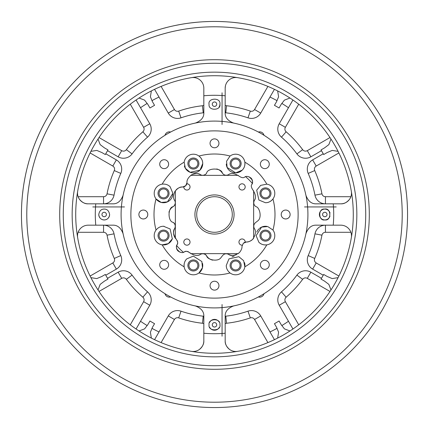 <?xml version="1.0" encoding="UTF-8"?>
<svg xmlns="http://www.w3.org/2000/svg" width="429" height="429" viewBox="0 0 429 429"><rect width="100%" height="100%" fill="white"/><g stroke="black" fill="none" stroke-linecap="round" stroke-linejoin="round"><path stroke-width="0.64" d="M92.798 206.939L108.457 206.939L92.798 206.939M108.81 206.939L124.469 206.939L108.81 206.939M336.202 206.939L320.543 206.939L336.202 206.939M320.19 206.939L304.531 206.939L320.19 206.939M222.061 336.202L222.061 320.543L222.061 336.202M222.061 320.19L222.061 304.531L222.061 320.19M222.061 92.798L222.061 108.457L222.061 92.798M222.061 108.81L222.061 124.469L222.061 108.81M249.051 176.78A51.153 51.153 0 0 1 252.22 179.949M179.949 252.22A51.153 51.153 0 0 1 176.78 249.051M163.54 197.839A4.446 4.446 0 0 0 167.396 191.168A4.446 4.446 0 0 0 159.69 191.168A4.446 4.446 0 0 0 163.54 197.839M193.393 167.991A4.446 4.446 0 0 0 197.243 161.315A4.446 4.446 0 0 0 189.538 161.315A4.446 4.446 0 0 0 193.393 167.991M163.54 240.058A4.446 4.446 0 0 0 167.396 233.381A4.446 4.446 0 0 0 159.69 233.381A4.446 4.446 0 0 0 163.54 240.058M193.393 269.905A4.446 4.446 0 0 0 197.243 263.234A4.446 4.446 0 0 0 189.538 263.234A4.446 4.446 0 0 0 193.393 269.905M235.607 167.991A4.446 4.446 0 0 0 239.462 161.315A4.446 4.446 0 0 0 231.757 161.315A4.446 4.446 0 0 0 235.607 167.991M265.46 197.839A4.446 4.446 0 0 0 269.31 191.168A4.446 4.446 0 0 0 261.604 191.168A4.446 4.446 0 0 0 265.46 197.839M222.308 173.048A4.446 4.446 0 0 0 222.308 173.053A9.165 9.165 0 0 0 216.747 168.962M251.941 184.261L251.941 184.261A5.336 5.336 0 0 0 251.399 178.48M243.945 242.75A4.446 4.446 0 0 1 246.375 241.988A9.165 9.165 0 0 0 253.308 238.658M225.836 253.695A4.446 4.446 0 0 1 228.357 254.241A9.165 9.165 0 0 0 236.304 254.719M204.724 254.107A4.446 4.446 0 0 1 206.633 255.845A9.165 9.165 0 0 0 212.811 260.156M189.42 252.461A4.446 4.446 0 0 1 189.65 252.676A9.165 9.165 0 0 0 190.068 253.072M188.465 251.818A4.446 4.446 0 0 0 184.347 251.898C182.947 253.099 180.84 252.794 178.019 250.986C176.206 248.166 175.901 246.053 177.102 244.653A5.336 5.336 0 0 0 177.601 250.52M175.729 238.706A9.165 9.165 0 0 1 174.759 228.357C172.705 231.027 173.225 234.69 176.324 239.35C177.847 241.752 178.11 243.522 177.102 244.653A4.446 4.446 0 0 0 177.252 240.68M173.155 222.367C175.193 223.965 175.724 225.96 174.759 228.357A4.446 4.446 0 0 0 173.155 222.367C167.696 221.541 167.696 207.464 173.155 206.633A9.165 9.165 0 0 0 168.962 212.253M176.185 189.784A9.165 9.165 0 0 1 182.625 187.012C180.148 186.658 177.547 188.181 174.823 191.586C173.23 195.651 173.209 198.67 174.759 200.643C175.681 202.236 175.434 204.011 174.018 205.958L173.155 206.633A4.446 4.446 0 0 0 175.316 203.04M187.012 182.625L185.709 185.709L182.625 187.012A4.446 4.446 0 0 0 187.012 182.625C186.653 180.148 188.181 177.542 191.597 174.817C195.662 173.23 198.675 173.209 200.643 174.759A9.165 9.165 0 0 0 193.677 173.943M184.347 251.898C185.478 250.89 187.248 251.153 189.65 252.676C194.31 255.775 197.973 256.295 200.643 254.241C203.04 253.276 205.041 253.812 206.633 255.845C207.084 259.717 217.927 262.269 220.978 257.631L222.367 255.845C223.965 253.812 225.96 253.276 228.357 254.241C231 256.285 234.652 255.775 239.307 252.724C241.264 250.375 242.16 248.257 241.988 246.375L243.291 243.291L246.375 241.988C248.257 242.16 250.375 241.264 252.724 239.307C255.775 234.652 256.285 231 254.241 228.357C253.276 225.96 253.812 223.965 255.845 222.367L257.631 220.978C262.264 217.932 259.717 207.078 255.845 206.633C253.812 205.035 253.276 203.04 254.241 200.643C256.295 197.973 255.775 194.31 252.676 189.65C251.153 187.248 250.89 185.478 251.898 184.347C253.099 182.947 252.794 180.834 250.981 178.008C248.16 176.206 246.053 175.901 244.653 177.102C243.522 178.11 241.752 177.847 239.35 176.324C234.69 173.225 231.027 172.705 228.357 174.759C225.96 175.724 223.965 175.193 222.367 173.155C221.536 167.696 207.459 167.696 206.633 173.155L205.958 174.018C204.011 175.434 202.236 175.681 200.643 174.759A4.446 4.446 0 0 0 203.459 175.273M235.607 269.905A4.446 4.446 0 0 0 239.462 263.234A4.446 4.446 0 0 0 231.757 263.234A4.446 4.446 0 0 0 235.607 269.905M265.46 240.058A4.446 4.446 0 0 0 269.31 233.381A4.446 4.446 0 0 0 261.604 233.381A4.446 4.446 0 0 0 265.46 240.058M245.576 176.705A48.927 48.927 0 0 1 252.295 183.424M183.424 252.295A48.927 48.927 0 0 1 176.705 245.576A48.927 48.927 24.4 0 0 183.424 252.295M238.229 175.354L190.771 175.354M253.646 238.229L253.646 190.771M175.354 190.771L175.354 238.229M190.771 253.646L238.229 253.646M340.83 203.823L325.445 203.823A10.677 10.677 7 0 1 314.966 195.168A10.677 10.677 -173 0 0 325.445 203.823L340.83 203.823L325.445 203.823L325.445 196.707A3.561 3.561 7 0 1 321.954 193.822A109.427 109.427 -173 0 0 314.72 170.565A3.561 3.561 7 0 1 316.2 166.055L338.889 152.955M321.954 193.822L314.966 195.168A102.306 102.306 -173 0 0 308.199 173.423A10.677 10.677 -173 0 1 312.639 159.894L323.241 153.775M321.46 150.692L310.859 156.81A10.677 10.677 7 0 1 296.922 153.893A10.677 10.677 -173 0 0 310.859 156.81L321.46 150.692L310.859 156.81L307.303 150.649A3.561 3.561 7 0 1 302.654 149.673L296.922 153.893A102.306 102.306 -173 0 0 281.478 137.162A10.677 10.677 7 0 1 279.22 123.756A10.677 10.677 -173 0 0 281.478 137.162A102.306 102.306 -173 0 1 296.922 153.893M302.654 149.673A109.427 109.427 -173 0 0 286.132 131.783A3.561 3.561 7 0 1 285.382 127.311L279.22 123.756L288.47 107.733A129.885 129.885 -173 0 0 281.773 103.389A129.885 129.885 -173 0 1 288.47 107.733L292.932 100.005M277.086 100.686A129.885 129.885 -173 0 0 269.98 97.056L260.73 113.079L269.98 97.056A129.885 129.885 -173 0 1 277.086 100.686M247.989 117.83A10.677 10.677 -173 0 0 260.73 113.079A10.677 10.677 7 0 1 247.989 117.83A102.306 102.306 -173 0 0 225.777 112.816A10.677 10.677 7 0 1 225.177 112.73A10.677 10.677 -173 0 0 225.777 112.816A102.306 102.306 -173 0 1 247.989 117.83L250.316 111.106A109.427 109.427 -173 0 0 226.56 105.743L225.777 112.816M203.223 112.816A10.677 10.677 -173 0 0 203.823 112.73A10.677 10.677 7 0 1 203.223 112.816A102.306 102.306 -173 0 0 181.011 117.83A10.677 10.677 7 0 1 168.27 113.079A10.677 10.677 -173 0 0 181.011 117.83A102.306 102.306 -173 0 1 203.223 112.816L202.44 105.743A109.427 109.427 -173 0 0 178.684 111.106L181.011 117.83M159.02 97.056L168.27 113.079L159.02 97.056A129.885 129.885 -173 0 0 151.914 100.686A129.885 129.885 -173 0 1 159.02 97.056M130.271 104.199L143.618 127.311L149.78 123.756A10.677 10.677 7 0 1 147.522 137.162A10.677 10.677 -173 0 0 149.78 123.756L140.53 107.733A129.885 129.885 -173 0 1 147.227 103.389A129.885 129.885 -173 0 0 140.53 107.733L136.068 100.005M147.522 137.162A102.306 102.306 -173 0 0 132.078 153.893A10.677 10.677 7 0 1 118.141 156.81A10.677 10.677 -173 0 0 132.078 153.893A102.306 102.306 -173 0 1 147.522 137.162L142.868 131.783A109.427 109.427 -173 0 0 126.346 149.673L132.078 153.893M107.54 150.692L118.141 156.81L107.54 150.692L118.141 156.81L121.697 150.649L99.008 137.548M90.111 152.955L112.8 166.055A3.561 3.561 7 0 1 114.28 170.565L120.801 173.423A10.677 10.677 -173 0 0 116.361 159.894L105.759 153.775M120.801 173.423A102.306 102.306 -173 0 0 114.034 195.168A10.677 10.677 7 0 1 103.555 203.823A10.677 10.677 -173 0 0 114.034 195.168A102.306 102.306 -173 0 1 120.801 173.423M88.17 203.823L103.555 203.823L88.17 203.823L103.555 203.823L103.555 196.707L78.121 196.707M78.121 232.293L103.555 232.293A3.561 3.561 7 0 1 107.046 235.178L114.034 233.832A10.677 10.677 -173 0 0 103.566 225.177M114.034 233.832A102.306 102.306 -173 0 0 120.801 255.577A10.677 10.677 7 0 1 116.361 269.106A10.677 10.677 -173 0 0 120.801 255.577L114.28 258.435A3.561 3.561 7 0 1 112.8 262.945L116.361 269.106L105.759 275.225M99.008 291.452L121.697 278.351A3.561 3.561 7 0 1 126.346 279.327L132.078 275.107A10.677 10.677 -173 0 0 118.141 272.19L107.54 278.308M132.078 275.107A102.306 102.306 -173 0 0 147.522 291.838A10.677 10.677 -173 0 1 149.78 305.244L140.53 321.267A129.885 129.885 -173 0 0 147.227 325.611M151.914 328.314A129.885 129.885 -173 0 0 159.02 331.944L168.27 315.921A10.677 10.677 -173 0 1 181.011 311.17A102.306 102.306 -173 0 0 203.223 316.184A10.677 10.677 -173 0 1 203.823 316.27M225.177 323.713A3.561 3.561 7 0 1 226.56 323.257L225.777 316.184A10.677 10.677 -173 0 0 225.177 316.27M225.777 316.184A102.306 102.306 -173 0 0 247.989 311.17A10.677 10.677 -173 0 1 260.73 315.921L269.98 331.944A129.885 129.885 -173 0 0 277.086 328.314M281.773 325.611A129.885 129.885 -173 0 0 288.47 321.267L279.22 305.244L288.47 321.267M298.729 324.801L285.382 301.689A3.561 3.561 7 0 1 286.132 297.217L281.478 291.838A10.677 10.677 -173 0 0 279.22 305.244L292.932 328.995M281.478 291.838A102.306 102.306 -173 0 0 296.922 275.107A10.677 10.677 -173 0 1 310.859 272.19L321.46 278.308M323.241 275.225L312.639 269.106A10.677 10.677 7 0 1 308.199 255.577A10.677 10.677 -173 0 0 312.639 269.106L316.2 262.945A3.561 3.561 7 0 1 314.72 258.435A109.427 109.427 -173 0 0 321.954 235.178A3.561 3.561 7 0 1 325.445 232.293L350.879 232.293M314.72 258.435L308.199 255.577A102.306 102.306 -173 0 0 314.966 233.832L321.954 235.178M325.434 225.177A10.677 10.677 -173 0 0 314.966 233.832M263.974 293.731A4.446 4.446 7 0 1 258.381 296.965M170.619 296.965A4.446 4.446 7 0 1 165.026 293.731M123.075 195.345A93.409 93.409 -173 0 1 165.026 135.269L165.026 135.269A4.446 4.446 7 0 1 170.619 132.035L170.619 132.035A93.409 93.409 -173 0 1 195.351 123.075M233.649 123.075A93.409 93.409 -173 0 1 258.381 132.035L258.381 132.035A4.446 4.446 7 0 1 263.974 135.269L263.974 135.269A93.409 93.409 -173 0 1 305.925 195.345M314.966 195.168A102.306 102.306 -173 0 0 308.199 173.423L314.72 170.565M274.442 339.671L269.98 331.944M154.558 339.671L159.02 331.944M140.53 321.267L136.068 328.995M88.186 225.177A10.677 10.677 -178 0 0 77.66 237.628A138.781 138.781 2 0 1 77.66 191.372A10.677 10.677 -178 0 0 88.186 203.823L95.769 203.823A119.208 119.208 2 0 0 95.769 225.177L88.186 225.177M123.075 233.66A93.409 93.409 2 0 1 233.66 123.075A93.409 93.409 2 0 1 233.66 305.925A93.409 93.409 2 0 1 123.075 233.66C120.839 227.778 117.358 224.946 112.629 225.177L95.769 225.177M90.91 277.638A138.781 138.781 -178 0 0 98.027 289.961L100.134 284.4L104.472 281.108L107.995 279.07A124.549 124.549 -178 0 1 105.33 274.447L101.807 276.485L96.782 278.593L90.91 277.638M77.66 191.372A138.781 138.781 2 0 1 351.34 191.372A138.781 138.781 2 0 1 87.736 270.994A138.781 138.781 2 0 1 75.718 214.5M98.761 214.5C99.453 221.831 109.014 221.734 109.615 214.5C108.907 210.821 107.1 209.014 104.188 209.073C101.271 209.02 99.464 210.827 98.761 214.5A5.427 5.427 -178 0 0 104.188 219.927A5.427 5.427 -178 0 0 109.615 214.5M123.075 195.34C120.839 201.222 117.358 204.054 112.629 203.823L95.769 203.823M72.158 214.5A142.342 142.342 2 0 1 285.671 91.227A142.342 142.342 2 0 1 285.671 337.773A142.342 142.342 2 0 1 72.158 214.5M79.515 199.378C82.229 202.536 85.119 204.016 88.186 203.823M139.039 330.974A138.781 138.781 -178 0 0 151.362 338.09L150.407 332.218L152.515 327.193L154.553 323.67A124.549 124.549 -178 0 1 149.93 321.005L147.892 324.528L144.6 328.866L139.039 330.974M237.628 351.34A138.781 138.781 2 0 1 191.372 351.34A10.677 10.677 -178 0 0 203.823 340.814L203.823 333.231A119.208 119.208 2 0 0 225.177 333.231L225.177 340.814A10.677 10.677 -178 0 0 237.628 351.34M195.34 123.075C201.222 120.839 204.054 117.358 203.823 112.629L203.823 95.769A119.208 119.208 2 0 1 225.177 95.769L225.177 88.186A10.677 10.677 -178 0 1 237.628 77.66M233.66 123.075C227.778 120.839 224.946 117.358 225.177 112.629L225.177 95.769M219.927 104.188C221.16 97.249 207.416 97.683 209.079 104.462C208.172 111.063 221.251 110.65 219.927 104.188A5.427 5.427 -178 0 1 219.08 107.094M305.925 195.34C308.161 201.222 311.642 204.054 316.371 203.823L333.231 203.823A119.208 119.208 2 0 1 333.231 225.177L340.814 225.177A10.677 10.677 -178 0 1 351.34 237.628M305.925 233.66C308.161 227.778 311.642 224.946 316.371 225.177L333.231 225.177M330.03 213.004A5.427 5.427 -178 0 0 319.412 215.004A5.427 5.427 -178 0 0 324.812 219.927C331.751 221.16 331.317 207.416 324.538 209.079C317.937 208.172 318.35 221.251 324.812 219.927A5.427 5.427 -178 0 0 329.949 216.259M233.66 305.925C227.778 308.161 224.946 311.642 225.177 316.371L225.177 333.231M195.34 305.925C201.222 308.161 204.054 311.642 203.823 316.371L203.823 333.231M209.073 324.812C207.84 331.751 221.584 331.317 219.921 324.538C220.828 317.937 207.749 318.35 209.073 324.812M104.188 212.275A2.225 2.225 -178 0 0 102.258 215.61A2.225 2.225 -178 0 0 106.113 215.61A2.225 2.225 -178 0 0 104.188 212.275M90.91 151.362L96.782 150.407L101.807 152.52L105.33 154.553A124.549 124.549 -178 0 1 107.995 149.93L104.472 147.892L100.134 144.6L98.027 139.039M63.261 214.5A151.239 151.239 2 0 1 290.117 83.526A151.239 151.239 2 0 1 290.117 345.474A151.239 151.239 2 0 1 63.261 214.5A151.239 151.239 2 0 1 290.117 83.526A151.239 151.239 2 0 1 290.117 345.474A151.239 151.239 2 0 1 63.261 214.5M203.823 95.769L203.823 88.186A10.677 10.677 -178 0 0 191.372 77.66M333.231 203.823L340.814 203.823A10.677 10.677 -178 0 0 351.34 191.372M209.62 327.193A5.427 5.427 -178 0 0 219.278 327.386M219.192 322.088A5.427 5.427 -178 0 0 209.609 322.458M101.968 214.682A2.225 2.225 -178 0 0 104.188 216.725A2.225 2.225 -178 0 0 106.403 214.682M199.378 349.485C202.536 346.771 204.016 343.881 203.823 340.814M330.974 289.961A138.781 138.781 -178 0 0 338.09 277.638L332.218 278.593L327.193 276.485L323.67 274.447A124.549 124.549 -178 0 1 321.005 279.07L324.528 281.108L328.866 284.4L330.974 289.961M277.638 338.09A138.781 138.781 -178 0 0 289.961 330.974L284.4 328.866L281.108 324.528L279.07 321.005A124.549 124.549 -178 0 1 274.447 323.67L276.485 327.193L278.593 332.218L277.638 338.09M229.622 349.485C226.464 346.771 224.984 343.881 225.177 340.814L225.177 340.814M216.725 104.188A2.225 2.225 -178 0 0 213.39 102.258A2.225 2.225 -178 0 0 213.39 106.113A2.225 2.225 -178 0 0 216.725 104.188A2.225 2.225 -178 0 1 214.682 106.403A2.225 2.225 -178 0 1 212.307 104.553M322.656 215.047A2.225 2.225 -178 0 0 324.812 216.725A2.225 2.225 -178 0 0 326.742 213.39A2.225 2.225 -178 0 0 322.887 213.39A2.225 2.225 -178 0 0 324.812 216.725A2.225 2.225 -178 0 0 326.968 215.047M212.307 324.447A2.225 2.225 -178 0 0 215.61 326.742A2.225 2.225 -178 0 0 215.61 322.887A2.225 2.225 -178 0 0 212.275 324.812A2.225 2.225 -178 0 0 214.318 327.032A2.225 2.225 -178 0 0 216.693 325.182M139.039 98.027L144.6 100.134L147.892 104.472L149.93 107.995A124.549 124.549 -178 0 1 154.553 105.33L152.515 101.807L150.407 96.782L151.362 90.91M26.786 214.5A187.714 187.714 2 0 1 308.354 51.936A187.714 187.714 2 0 1 308.354 377.064A187.714 187.714 2 0 1 26.786 214.5M59.706 214.5A154.794 154.794 2 0 1 291.897 80.443A154.794 154.794 2 0 1 291.897 348.557A154.794 154.794 2 0 1 59.706 214.5M225.402 85.998L225.177 88.186M277.638 90.91L278.593 96.782L276.485 101.807L274.447 105.33A124.549 124.549 -178 0 1 279.07 107.995L281.108 104.472L284.4 100.134L289.961 98.027M330.974 139.039L328.866 144.6L324.528 147.892L321.005 149.93A124.549 124.549 -178 0 1 323.67 154.553L327.193 152.52L332.218 150.407L338.09 151.362M349.485 199.378C346.771 202.536 343.881 204.016 340.814 203.823L340.819 203.823M402.198 212.312L402.204 212.607M219.836 21.525L225.177 21.745L219.836 21.525A193.05 193.05 -176.6 0 0 209.164 21.525L203.823 21.745L209.164 21.525M232.674 22.308L237.982 22.882L232.674 22.308M248.541 24.474L253.786 25.488L248.541 24.474A193.05 193.05 -176.6 0 0 237.982 22.882L237.982 22.882M261.116 27.161L266.28 28.523L261.116 27.161M276.48 31.671L281.515 33.457L276.48 31.671A193.05 193.05 -176.6 0 0 266.28 28.523L266.28 28.523M288.513 36.202L293.42 38.32L288.513 36.202M303.04 42.948L307.754 45.469L303.04 42.948A193.05 193.05 -176.6 0 0 293.42 38.32L293.42 38.32M314.264 49.222L318.795 52.048L314.264 49.222M327.617 58.065L331.901 61.25L327.617 58.065A193.05 193.05 -176.6 0 0 318.795 52.048L318.795 52.048M337.779 65.937L341.843 69.407L337.779 65.937M349.673 76.668L353.432 80.464L349.673 76.668A193.05 193.05 -176.6 0 0 341.843 69.407L341.843 69.407M358.547 85.972L362.049 90.01L358.547 85.972M368.704 98.354L371.857 102.665L368.704 98.354A193.05 193.05 -176.6 0 0 362.049 90.01L362.049 90.01M376.094 108.875L378.952 113.39L376.094 108.875M384.293 122.635L386.77 127.37L384.293 122.635A193.05 193.05 -176.6 0 0 378.952 113.39L378.952 113.39M390.031 134.143L392.186 139.028L390.031 134.143M396.085 148.965L397.828 154.016L396.085 148.965A193.05 193.05 -176.6 0 0 392.186 139.028L392.186 139.028M400.048 161.202L401.447 166.355L400.048 161.202M403.823 176.764L404.799 182.014L403.823 176.764A193.05 193.05 -176.6 0 0 401.447 166.355L401.447 166.355M405.92 189.452L406.536 194.755L405.92 189.452M407.336 205.4L407.512 210.741L407.336 205.4A193.05 193.05 -176.6 0 0 406.536 194.755M407.512 218.259L407.336 223.6L407.512 218.259M22.464 194.755L23.08 189.452L22.464 194.755A193.05 193.05 -176.6 0 0 21.793 203.014M24.201 182.014L25.177 176.764L24.201 182.014M27.553 166.355L28.952 161.202L27.553 166.355A193.05 193.05 -176.6 0 0 25.177 176.764M31.172 154.016L32.915 148.965L31.172 154.016M36.814 139.028L38.969 134.143L36.814 139.028A193.05 193.05 -176.6 0 0 32.915 148.965L32.915 148.965M42.23 127.37L44.707 122.635L42.23 127.37M50.048 113.39L52.906 108.875L50.048 113.39A193.05 193.05 -176.6 0 0 44.707 122.635L44.707 122.635M57.143 102.665L60.296 98.354L57.143 102.665M66.951 90.01L70.453 85.972L66.951 90.01A193.05 193.05 -176.6 0 0 60.296 98.354L60.296 98.354M75.568 80.464L79.327 76.668L75.568 80.464M87.157 69.407L91.221 65.937L87.157 69.407A193.05 193.05 -176.6 0 0 79.327 76.668L79.327 76.668M97.099 61.25L101.383 58.065L97.099 61.25M110.205 52.048L114.736 49.222L110.205 52.048A193.05 193.05 -176.6 0 0 101.383 58.065L101.383 58.065M121.246 45.469L125.96 42.948L121.246 45.469M135.58 38.32L140.487 36.202L135.58 38.32A193.05 193.05 -176.6 0 0 125.96 42.948L125.96 42.948M147.485 33.457L152.52 31.671L147.485 33.457M162.72 28.523L167.884 27.161L162.72 28.523A193.05 193.05 -176.6 0 0 152.52 31.671L152.52 31.671M175.214 25.488L180.459 24.474L175.214 25.488M191.018 22.882L196.326 22.308L191.018 22.882A193.05 193.05 -176.6 0 0 180.459 24.474L180.459 24.474M216.372 26.796L215.02 26.791M219.696 26.861L221.064 26.904M221.702 26.925L222.474 26.957M222.544 26.963L221.589 26.92M221.203 26.909L220.667 26.888M220.597 26.888L220.597 26.888A187.714 187.714 3.4 0 1 402.027 206.14L402.027 206.14A187.714 187.714 3.4 0 0 220.511 26.882M219.235 26.85L217.181 26.807M206.585 26.957L207.341 26.925M207.926 26.904L208.199 26.893M209.282 26.861L210.859 26.823M212.441 26.796L214.5 26.786A187.714 187.714 3.4 0 1 215.186 26.791M212.393 26.802L210.419 26.834M209.481 26.855L208.29 26.893M207.711 26.909L206.816 26.947M402.118 208.553L402.145 209.497M402.171 210.516L402.193 211.776M402.209 213.068L402.209 215.932M402.145 219.509L402.118 220.436M402.091 221.273L402.027 222.86A187.714 187.714 3.4 0 1 401.935 224.64M402.064 222.013L402.091 221.3M402.118 220.458L402.145 219.498M402.209 215.953L402.209 213.041M402.193 211.808L402.171 210.483M402.145 209.518L402.118 208.515M26.947 222.195L26.92 221.482M26.877 220.361L26.855 219.525M26.829 218.458L26.807 217.246M26.791 215.916L26.786 214.554M26.786 214.446L26.791 213.079M26.807 211.765L26.829 210.526M26.855 209.486L26.882 208.607M26.909 207.69L26.936 206.998M26.93 207.228L26.888 208.317M26.834 210.419L26.802 212.092M26.786 214.066L26.791 215.937M26.834 218.624L26.893 220.726M26.925 221.67L26.947 222.27M222.254 402.053L221.841 402.07M220.838 402.107L220.147 402.129M218.683 402.166L217.787 402.182M215.932 402.209L214.768 402.214M214.232 402.214L213.068 402.209M211.213 402.182L210.317 402.166M208.853 402.129L208.253 402.107M222.351 402.048L222.667 402.032M214.5 21.45A193.05 193.05 3.4 0 1 381.687 311.025A193.05 193.05 3.4 0 1 47.313 311.025A193.05 193.05 3.4 0 1 214.5 21.45M215.497 26.791A187.714 187.714 3.4 0 1 219.991 26.866M402.032 206.301A187.714 187.714 3.4 0 1 402.053 206.832A187.714 187.714 3.4 0 0 402.032 206.301M402.08 207.491A187.714 187.714 3.4 0 1 402.123 208.703A187.714 187.714 3.4 0 0 402.08 207.48M402.171 210.618A187.714 187.714 3.4 0 0 402.145 209.422A187.714 187.714 3.4 0 1 402.171 210.628M402.193 211.701A187.714 187.714 3.4 0 1 402.209 213.143A187.714 187.714 3.4 0 0 402.193 211.674M402.214 214.382A187.714 187.714 3.4 0 1 402.214 214.645A187.714 187.714 3.4 0 0 402.214 214.366M402.209 215.889A187.714 187.714 3.4 0 1 402.193 217.294A187.714 187.714 3.4 0 0 402.209 215.878M402.171 218.441A187.714 187.714 3.4 0 1 402.145 219.535A187.714 187.714 3.4 0 0 402.171 218.431M402.123 220.361A187.714 187.714 3.4 0 1 402.086 221.332M402.048 222.394A187.714 187.714 3.4 0 0 402.059 222.024A187.714 187.714 3.4 0 1 402.043 222.538M214.5 26.786A187.714 187.714 3.4 0 0 27.118 203.33A187.714 187.714 3.4 0 1 220.072 26.871M402.123 220.356A187.714 187.714 3.4 0 1 402.091 221.262M402.027 222.849A187.714 187.714 3.4 0 1 401.93 224.785M257.277 257.277A60.494 60.494 -45 0 1 244.846 266.833L243.634 260.682L238.83 256.692L228.968 258.891L226.265 265.46C226.228 268.35 227.483 270.849 230.046 272.962A60.494 60.494 -45 0 1 198.954 272.962L202.445 267.755L201.871 261.54L193.34 256.118L186.787 258.853C184.717 260.87 183.837 263.529 184.154 266.833A60.494 60.494 -45 0 1 162.167 244.846L168.318 243.634L172.308 238.83L170.109 228.968L163.54 226.265C160.65 226.228 158.151 227.483 156.038 230.046A60.494 60.494 -45 0 1 156.038 198.954L161.245 202.445L167.46 201.871L172.882 193.34L170.147 186.787C168.13 184.717 165.471 183.837 162.167 184.154A60.494 60.494 -45 0 1 184.154 162.167L185.366 168.318L190.17 172.308L200.032 170.109L202.735 163.54C202.772 160.65 201.517 158.151 198.954 156.038A60.494 60.494 -45 0 1 230.046 156.038L226.555 161.245L227.129 167.46L235.66 172.882L242.213 170.147C244.283 168.13 245.163 165.471 244.846 162.167A60.494 60.494 -45 0 1 266.833 184.154L260.682 185.366L256.692 190.17L258.891 200.032L265.46 202.735C268.35 202.772 270.849 201.517 272.962 198.954A60.494 60.494 -45 0 1 272.962 230.046L267.755 226.555L261.54 227.129L256.118 235.66L258.853 242.213C260.87 244.283 263.529 245.163 266.833 244.846A60.494 60.494 -45 0 1 257.277 257.277M273.632 273.632A83.623 83.623 -45 0 1 133.725 236.143A83.623 83.623 -45 0 1 236.143 133.725A83.623 83.623 -45 0 1 273.632 273.632A83.623 83.623 -45 0 1 133.725 236.143A83.623 83.623 -45 0 1 236.143 133.725A83.623 83.623 -45 0 1 273.632 273.632A83.623 83.623 -45 0 1 133.725 236.143A83.623 83.623 -45 0 1 236.143 133.725A83.623 83.623 -45 0 1 273.632 273.632M282.936 218.012A4.446 4.446 135 0 0 289.521 212.275A4.446 4.446 135 0 0 281.821 212.275A4.446 4.446 135 0 0 285.671 218.946A4.446 4.446 135 0 0 289.747 212.714M262.548 167.996A4.446 4.446 135 0 0 267.969 167.321A4.446 4.446 135 0 0 265.975 159.878A4.446 4.446 135 0 0 260.526 165.326A4.446 4.446 135 0 0 267.969 167.321A4.446 4.446 135 0 0 268.645 161.899M212.714 147.404A4.446 4.446 135 0 0 218.946 143.329A4.446 4.446 135 0 0 212.275 139.479A4.446 4.446 135 0 0 212.275 147.179A4.446 4.446 135 0 0 218.012 140.599M261.207 267.412A4.446 4.446 135 0 0 269.122 265.975A4.446 4.446 135 0 0 263.674 260.526A4.446 4.446 135 0 0 261.679 267.969A4.446 4.446 135 0 0 267.701 268.222A4.446 4.446 135 0 0 268.447 262.242M210.054 285.671A4.446 4.446 135 0 0 216.725 289.521A4.446 4.446 135 0 0 216.725 281.821A4.446 4.446 135 0 0 210.054 285.671M244.846 162.167A9.341 9.341 135 0 0 230.046 156.038M272.962 198.954A9.341 9.341 135 0 0 266.833 184.154M266.833 244.846A9.341 9.341 135 0 0 272.962 230.046A9.341 9.341 135 0 1 271.557 242.68A9.341 9.341 135 0 1 258.853 242.213M244.498 262.591A9.341 9.341 135 0 1 230.046 272.962A9.341 9.341 135 0 0 244.846 266.833M186.787 258.853A9.341 9.341 135 0 0 184.154 266.833A9.341 9.341 135 0 0 198.954 272.962M156.038 230.046A9.341 9.341 135 0 0 162.167 244.846M162.167 184.154A9.341 9.341 135 0 0 156.038 198.954A9.341 9.341 135 0 0 172.866 193.978M184.363 165.926A9.341 9.341 135 0 0 202.735 163.54A9.341 9.341 135 0 0 198.954 156.038A9.341 9.341 135 0 0 184.154 162.167M167.321 161.031A4.446 4.446 135 0 0 159.878 163.025A4.446 4.446 135 0 0 165.326 168.474A4.446 4.446 135 0 0 167.321 161.031A4.446 4.446 135 0 1 167.567 167.047A4.446 4.446 135 0 1 161.588 167.793M161.031 261.679A4.446 4.446 135 0 0 163.025 269.122A4.446 4.446 135 0 0 168.474 263.674A4.446 4.446 135 0 0 161.031 261.679M143.329 210.054A4.446 4.446 135 0 0 139.479 216.725A4.446 4.446 135 0 0 147.179 216.725A4.446 4.446 135 0 0 143.329 210.054M226.265 265.46A9.341 9.341 135 0 0 226.517 267.605M234.068 256.247A9.341 9.341 135 0 0 232.014 256.837M190.288 274.27A9.341 9.341 135 0 0 202.504 263.401M160.21 244.337A9.341 9.341 135 0 0 172.41 238.545M164.044 226.281A9.341 9.341 135 0 0 163.54 226.265M226.281 164.06A9.341 9.341 135 0 0 242.213 170.147A9.341 9.341 135 0 0 244.337 160.21M265.46 202.735A9.341 9.341 135 0 0 274.27 190.288M266.918 226.383A9.341 9.341 135 0 0 259.588 228.341M259.014 228.845A9.341 9.341 135 0 0 256.821 232.051M212.065 289.393A4.446 4.446 135 0 0 218.415 283.553M162.559 268.967A4.446 4.446 135 0 0 168.318 263.208M141.211 218.415A4.446 4.446 135 0 0 147.056 212.065M230.094 265.46A5.518 5.518 135 0 0 238.363 270.238A5.518 5.518 135 0 0 238.363 260.682A5.518 5.518 135 0 0 230.094 265.46M189.495 261.556A5.518 5.518 135 0 0 191.967 270.785A5.518 5.518 135 0 0 198.718 264.033A5.518 5.518 135 0 0 189.495 261.556M163.54 230.094A5.518 5.518 135 0 0 158.762 238.363A5.518 5.518 135 0 0 168.318 238.363A5.518 5.518 135 0 0 163.54 230.094M167.444 189.495A5.518 5.518 135 0 0 158.215 191.967A5.518 5.518 135 0 0 164.967 198.718A5.518 5.518 135 0 0 167.444 189.495M198.906 163.54A5.518 5.518 135 0 0 190.637 158.762A5.518 5.518 135 0 0 190.637 168.318A5.518 5.518 135 0 0 198.906 163.54M239.505 167.444A5.518 5.518 135 0 0 237.033 158.215A5.518 5.518 135 0 0 230.282 164.967A5.518 5.518 135 0 0 239.505 167.444M265.46 198.906A5.518 5.518 135 0 0 270.238 190.637A5.518 5.518 135 0 0 260.682 190.637A5.518 5.518 135 0 0 265.46 198.906M261.556 239.505A5.518 5.518 135 0 0 270.785 237.033A5.518 5.518 135 0 0 264.033 230.282A5.518 5.518 135 0 0 261.556 239.505M186.921 238.964A3.116 3.116 0 0 1 189.618 243.634A3.116 3.116 0 0 1 184.223 243.634A3.116 3.116 0 0 1 186.921 238.964M186.835 183.81A3.116 3.116 0 0 1 190.036 186.953A3.116 3.116 0 0 1 186.862 190.036A3.116 3.116 0 0 1 183.81 186.835M242.079 183.805A3.116 3.116 0 0 1 244.777 188.476A3.116 3.116 0 0 1 239.382 188.476A3.116 3.116 0 0 1 242.079 183.805M242.165 245.19A3.116 3.116 0 0 1 238.964 242.122A3.116 3.116 0 0 1 242.079 238.964A3.116 3.116 0 0 1 245.19 242.165M214.5 234.073A19.573 19.573 0 0 0 231.451 204.713A19.573 19.573 0 0 0 197.549 204.713A19.573 19.573 0 0 0 214.5 234.073M199.094 205.604A17.793 17.793 -14.5 0 1 229.906 205.604A17.793 17.793 -14.5 0 1 214.5 232.293A17.793 17.793 -14.5 0 1 199.094 205.604M350.879 196.707L325.445 196.707M274.442 89.329L260.73 113.079L254.563 109.518A3.561 3.561 7 0 1 250.316 111.106M178.684 111.106A3.561 3.561 7 0 1 174.437 109.518L168.27 113.079L154.558 89.329M316.2 166.055L312.639 159.894M325.445 225.177L325.445 232.293M338.889 276.045L316.2 262.945M286.132 297.217A109.427 109.427 -173 0 0 302.654 279.327A3.561 3.561 7 0 1 307.303 278.351L310.859 272.19M307.303 278.351L329.992 291.452M302.654 279.327L296.922 275.107M329.992 137.548L307.303 150.649M285.382 301.689L279.22 305.244M286.132 131.783L281.478 137.162M285.382 127.311L298.729 104.199M226.56 323.257A109.427 109.427 -173 0 0 250.316 317.894A3.561 3.561 7 0 1 254.563 319.482L260.73 315.921M254.563 319.482L267.911 342.594M250.316 317.894L247.989 311.17M267.911 86.406L254.563 109.518M226.56 105.743A3.561 3.561 7 0 1 225.177 105.287M161.089 342.594L174.437 319.482A3.561 3.561 7 0 1 178.684 317.894A109.427 109.427 -173 0 0 202.44 323.257A3.561 3.561 7 0 1 203.823 323.713M202.44 323.257L203.223 316.184M178.684 317.894L181.011 311.17M203.823 105.287A3.561 3.561 7 0 1 202.44 105.743M174.437 319.482L168.27 315.921M174.437 109.518L161.089 86.406M126.346 279.327A109.427 109.427 -173 0 0 142.868 297.217A3.561 3.561 7 0 1 143.618 301.689L149.78 305.244M143.618 301.689L130.271 324.801M142.868 297.217L147.522 291.838M143.618 127.311A3.561 3.561 7 0 1 142.868 131.783M121.697 278.351L118.141 272.19M126.346 149.673A3.561 3.561 7 0 1 121.697 150.649M112.8 262.945L90.111 276.045M112.8 166.055L116.361 159.894M107.046 235.178A109.427 109.427 -173 0 0 114.28 258.435M103.555 232.293L103.555 225.177M114.28 170.565A109.427 109.427 -173 0 0 107.046 193.822L114.034 195.168M107.046 193.822A3.561 3.561 7 0 1 103.555 196.707"/></g></svg>
